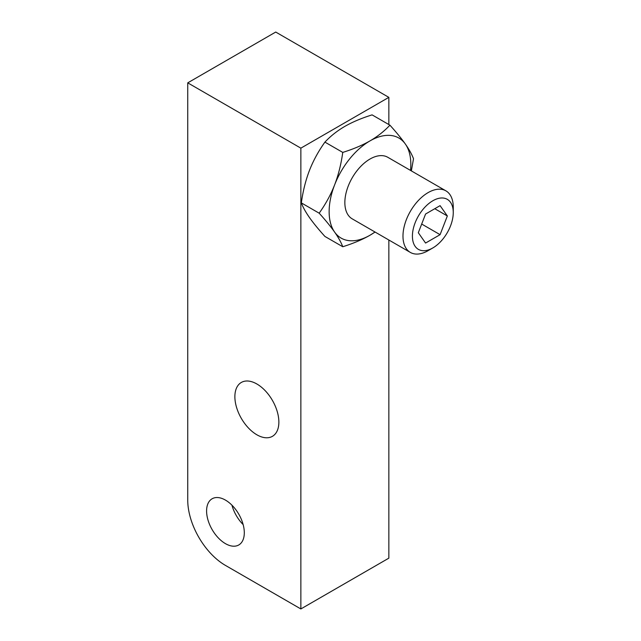 <?xml version="1.0" encoding="UTF-8"?>
<svg xmlns="http://www.w3.org/2000/svg" width="641" height="641" viewBox="0 0 641 641"><rect width="100%" height="100%" fill="white"/><g stroke="black" fill="none" stroke-linecap="round" stroke-linejoin="round"><path stroke-width="0.96" d="M187.741 82.849L187.741 500.1A53.323 30.784 -120 0 0 225.448 565.41L300.861 608.95L300.861 148.151L187.741 82.849L275.726 32.05L388.847 97.36L388.847 124.554M388.847 239.998L388.847 558.151L300.861 608.95M225.448 543.64A26.666 15.392 -120 0 0 238.781 544.962A26.666 15.392 -120 0 0 242.867 523.593A26.666 15.392 -120 0 0 225.448 500.1A26.666 15.392 -120 0 0 212.115 498.778A26.666 15.392 -120 0 0 208.029 520.147A26.666 15.392 -120 0 0 225.448 543.64M231.946 505.188A26.666 15.392 -120 0 0 243.147 524.586M256.873 434.79A31.105 17.956 -120 0 0 272.425 436.329A31.105 17.956 -120 0 0 277.192 411.41A31.105 17.956 -120 0 0 256.873 383.991A31.105 17.956 -120 0 0 241.32 382.453A31.105 17.956 -120 0 0 236.553 407.38A31.105 17.956 -120 0 0 256.873 434.79M388.847 97.36L300.861 148.151M428.124 250.655L428.124 250.655A35.551 20.528 120 0 1 410.344 252.418A35.551 20.528 120 0 1 404.896 223.925A35.551 20.528 120 0 1 428.124 192.604A35.551 20.528 120 0 1 445.896 190.842A35.551 20.528 120 0 1 453.259 207.115L453.259 212.556A28.885 16.674 120 0 0 432.835 200.761A28.885 16.674 120 0 0 412.411 236.136A28.885 16.674 120 0 0 432.835 247.931L428.124 250.655L432.835 247.931A28.885 16.674 120 0 0 453.259 212.556M445.896 190.842L387.765 157.277A35.551 20.528 120 0 0 369.993 159.04A35.551 20.528 120 0 0 346.765 190.369A35.551 20.528 120 0 0 352.213 218.853L410.344 252.418M410.528 170.426A57.77 33.356 120 0 0 405.368 144.057A57.77 33.356 120 0 0 369.993 140.9A57.77 33.356 120 0 0 334.61 184.904A57.77 33.356 120 0 0 334.61 232.074A57.77 33.356 120 0 0 369.993 235.231A57.77 33.356 120 0 0 374.985 231.994M411.354 170.899L413.509 158.728C411.843 154.321 409.134 149.433 405.368 144.057C401.554 138.656 396.41 132.367 389.928 125.179C384.183 131.269 377.541 136.517 369.993 140.9C362.389 145.259 353.319 149.097 342.759 152.406C341.092 164.304 338.376 175.137 334.61 184.904C330.804 194.656 325.66 204.086 319.17 213.189C325.66 220.384 330.804 226.674 334.61 232.074C338.384 237.45 341.092 242.338 342.759 246.745C353.319 243.428 362.397 239.598 369.993 235.231L375.089 232.058M389.928 125.179L372.084 114.875C361.524 118.184 352.446 122.022 344.85 126.381C337.294 130.772 330.652 136.012 324.915 142.11C318.433 151.22 313.281 160.643 309.475 170.394C305.709 180.169 302.993 191.002 301.334 202.893L319.17 213.189M324.915 142.11L342.759 152.406M301.334 202.893C302.993 207.299 305.709 212.187 309.475 217.563C313.289 222.964 318.433 229.254 324.915 236.441L342.759 246.745M447.346 215.969L440.087 205.649L425.576 214.022L418.317 232.731L425.576 243.051L440.087 234.67L447.346 215.969L434.774 208.71M440.087 234.67L421.69 224.046"/></g></svg>
